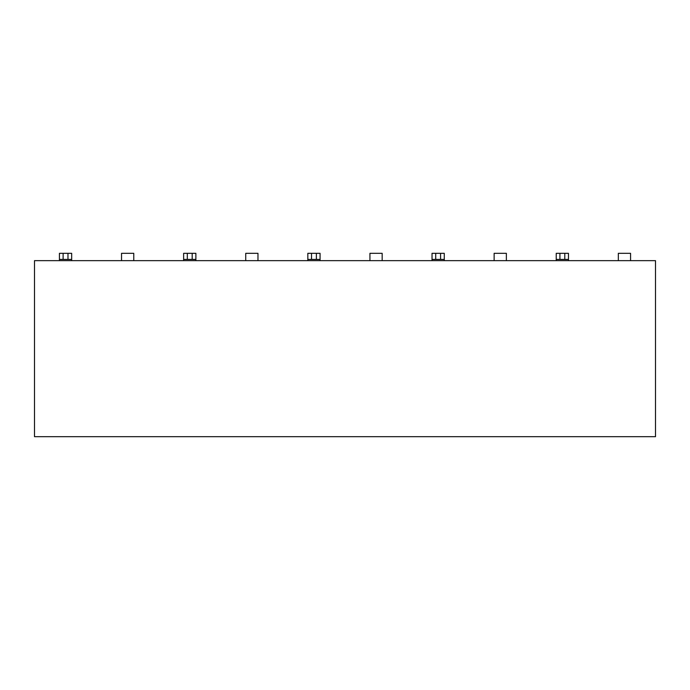 <?xml version="1.0" encoding="UTF-8"?>
<svg xmlns="http://www.w3.org/2000/svg" width="690" height="690" viewBox="0 0 690 690"><rect width="100%" height="100%" fill="white"/><g stroke="black" fill="none" stroke-linecap="round" stroke-linejoin="round"><path stroke-width="1.03" d="M655.5 436.684L34.5 436.684L655.5 436.684L655.5 260.647L655.5 436.684M34.5 260.647L655.5 260.647L34.5 260.647L34.5 436.684L34.5 260.647M59.435 259.431L59.435 253.316L67.991 253.316L67.991 259.431L63.109 259.431L67.991 259.431L67.991 253.316L71.665 253.316L71.665 259.431L67.991 259.431L71.665 259.431L71.665 253.316L63.109 253.316L63.109 259.431L59.435 259.431L59.435 253.316L63.109 253.316L63.109 259.431L59.435 259.431L59.435 260.647M121.535 260.647L121.535 253.316L133.765 253.316L133.765 260.647L133.765 253.316L121.535 253.316L121.535 260.647M195.865 253.316L195.865 259.431L187.309 259.431L192.191 259.431L192.191 253.316L195.865 253.316L192.191 253.316L192.191 259.431L195.865 259.431L195.865 253.316M183.635 259.431L183.635 253.316L192.191 253.316L187.309 253.316L187.309 259.431L183.635 259.431L183.635 253.316L187.309 253.316L187.309 259.431L183.635 259.431L183.635 260.647M71.665 260.647L71.665 259.431M195.865 260.647L195.865 259.431M307.835 259.431L307.835 253.316L320.065 253.316L320.065 259.431L307.835 259.431L307.835 253.316L316.391 253.316L316.391 259.431L316.391 253.316L320.065 253.316L320.065 259.431L311.509 259.431L311.509 253.316L311.509 259.431L307.835 259.431L307.835 260.647M432.035 259.431L432.035 253.316L444.265 253.316L444.265 259.431L435.709 259.431L440.591 259.431L440.591 253.316L440.591 259.431L444.265 259.431L444.265 253.316L435.709 253.316L435.709 259.431L432.035 259.431L432.035 253.316L435.709 253.316L435.709 259.431L432.035 259.431L432.035 260.647M556.235 259.431L556.235 253.316L568.465 253.316L568.465 259.431L559.909 259.431L564.791 259.431L564.791 253.316L564.791 259.431L568.465 259.431L568.465 253.316L559.909 253.316L559.909 259.431L556.235 259.431L556.235 253.316L559.909 253.316L559.909 259.431L556.235 259.431L556.235 260.647M245.735 260.647L245.735 253.316L257.965 253.316L257.965 260.647L257.965 253.316L245.735 253.316L245.735 260.647M494.135 260.647L494.135 253.316L506.365 253.316L506.365 260.647L506.365 253.316L494.135 253.316L494.135 260.647M618.335 260.647L618.335 253.316L630.565 253.316L630.565 260.647L630.565 253.316L618.335 253.316L618.335 260.647M369.935 260.647L369.935 253.316L382.165 253.316L382.165 260.647L382.165 253.316L369.935 253.316L369.935 260.647M444.265 260.647L444.265 259.431M568.465 260.647L568.465 259.431M320.065 260.647L320.065 259.431"/></g></svg>

